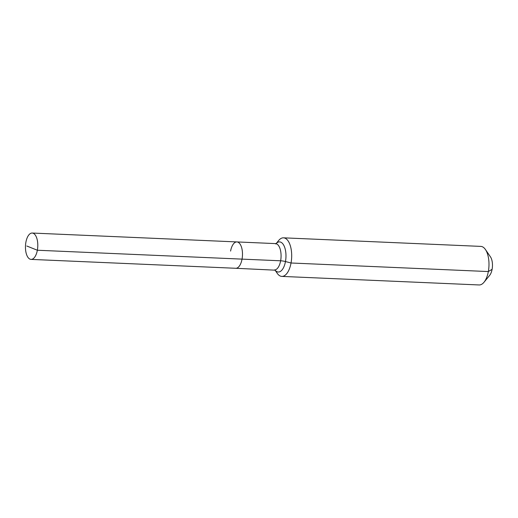 <?xml version="1.0" encoding="UTF-8"?>
<svg xmlns="http://www.w3.org/2000/svg" width="518" height="518" viewBox="0 0 518 518"><rect width="100%" height="100%" fill="white"/><g stroke="black" fill="none" stroke-linecap="round" stroke-linejoin="round"><path stroke-width="0.78" d="M275.175 270.182L235.742 268.279A13.19 6.151 -87.5 0 0 242.042 259.123L37.354 250.239A13.19 6.151 -87.5 0 0 32.2 233.042A13.19 6.151 -87.5 0 0 25.9 242.197A13.19 6.151 -87.5 0 0 31.054 259.395A13.19 6.151 -87.5 0 0 37.354 250.239L26.8 246.011M31.054 259.395L235.742 268.279A13.19 6.151 -87.5 0 0 242.042 259.123A13.19 6.151 -87.5 0 0 236.888 241.925A13.19 6.151 -87.5 0 0 230.588 251.081M275.019 270.105L277.208 273.29A19.302 9 -87.5 0 0 281.824 276.398L479.124 284.958A19.302 9 -87.5 0 0 483.993 282.265L489.633 275.395A10.936 5.102 -87.5 0 0 492.1 269.328A10.936 5.102 -87.5 0 0 490.442 256.824L485.411 249.495A19.302 9 -87.5 0 0 480.795 246.393L283.495 237.827A19.302 9 -87.5 0 0 278.632 240.52L276.178 243.505M483.993 282.265A19.302 9 -87.5 0 0 488.338 271.555A19.302 9 -87.5 0 0 485.411 249.495M281.824 276.398A19.302 9 -87.5 0 0 291.038 262.995L285.47 261.545A6.436 1.625 10.4 0 0 280.633 260.794L242.042 259.123A13.19 6.151 -87.5 0 0 236.888 241.925L32.2 233.042M492.1 269.328L488.338 271.555L291.038 262.995A19.302 9 -87.5 0 0 283.495 237.827M274.333 269.956A13.19 6.151 -87.5 0 0 280.633 260.794A13.19 6.151 -87.5 0 0 277.208 244.224A13.19 6.151 -87.5 0 0 275.479 243.602L236.888 241.925M275.064 270.124A15.074 7.032 -87.5 0 0 276.295 271.296A15.074 7.032 -87.5 0 0 285.47 261.545A15.074 7.032 -87.5 0 0 281.559 242.605A15.074 7.032 -87.5 0 0 276.224 243.492M275.479 243.602L276.334 243.441L275.777 243.991"/></g></svg>
